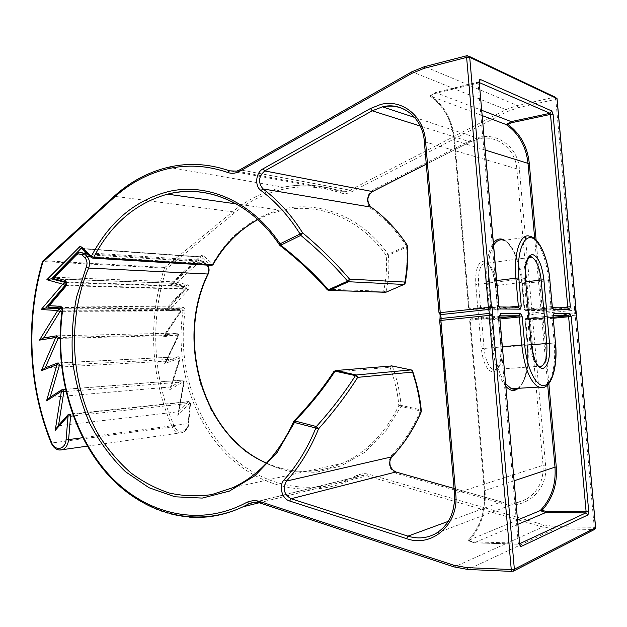 <?xml version="1.0" encoding="UTF-8"?>
<svg xmlns="http://www.w3.org/2000/svg" width="627" height="627" viewBox="0 0 627 627"><rect width="100%" height="100%" fill="white"/><g stroke="black" fill="none" stroke-linecap="round" stroke-linejoin="round"><path stroke-width="0.47" stroke-dasharray="3.13 2.35" d="M412.738 371.529L411.72 370.377C416.54 384.704 419.416 397.832 420.356 409.776L400.912 405.277C400.269 393.615 397.44 380.644 392.424 366.348L390.041 367.312C395.112 381.412 398.027 394.203 398.772 405.7C385.323 433.202 366.56 452.404 342.491 463.314C316.627 474.106 291.289 474.051 266.491 463.149M294.118 420.889L294.087 421.273C309.534 405.332 322.827 388.936 333.964 372.085L390.041 367.312L391.068 365.941L335.045 370.588L333.964 372.085L333.972 371.372M257.807 219.544C265.605 215.382 273.787 212.349 282.346 210.46L284.987 209.927C320.656 202.85 360.862 219.348 386.13 255.267C387.22 265.605 386.397 277.612 383.661 291.273L327.153 289.204C313.39 273.623 297.637 258.975 279.885 245.259L279.877 245.423M65.992 282.565L184.659 286.539L172.088 283.294L54.941 278.976M61.971 308.805L179.541 309.479L166.806 308.805L61.595 308.116M60.027 338.384L178.946 335.218L166.273 361.607L166.179 361.168L45.207 367.861L57.919 362.923L178.35 356.794L166.179 361.168L178.726 334.442L177.457 333.062L164.83 334.943L43.71 337.89M67.959 414.792L188.343 401.782L178.711 411.712L183.938 381.921L182.684 380.009L170.826 386.937L50.144 397.346L62.112 389.665L182.285 380.142L183.782 381.443L177.802 415.521L190.083 402.887L188.163 423.296C187.638 432.269 177.425 434.182 174.204 426.046C152.62 377.54 149.79 319.268 166.453 268.756L234.122 213.235C249.044 200.985 265.738 192.912 284.211 189.033C302.786 185.278 321.518 186.548 340.406 192.842L340.006 191.047C321.008 184.738 302.175 183.445 283.498 187.183L283.153 187.254C264.476 191.204 247.594 199.386 232.515 211.793L114.498 196.298C130.424 181.814 148.364 172.143 168.334 167.268L283.498 187.183C302.285 183.476 321.212 184.808 340.273 191.188L346.574 191.407L340.006 191.047L229.545 170.818M65.898 391.546L184.307 381.765L178.883 412.652L178.711 411.712L58.468 425.749L68.954 414.188L188.751 401.515L188.343 401.782L190.624 403.106L188.703 423.538L188.163 423.296M517.659 519.963L468.11 540.529L474.318 542.817L518.835 544.071L519.728 543.656M482.288 115.619L429.879 95.923L435.169 93.462L478.08 83.125L497.548 305.788L469.286 308.884L454.677 140.017C452.616 120.713 444.747 105.916 431.086 95.61M469.309 540.599C481.121 527.252 486.364 510.66 485.032 490.831L470.25 320.029L498.536 317.121L518.294 543.123L473.753 541.893L468.11 540.529C480.321 527.338 485.768 510.723 484.452 490.682L469.694 320.131L491.827 319.801L494.233 347.389C495.879 363.542 499.727 375.73 505.762 383.959M384.602 292.323L383.661 291.273L386.169 291.829C388.811 277.98 389.524 265.817 388.301 255.338L406.57 247.085C407.558 257.869 406.837 270.174 404.415 283.984L405.254 282.871M234.122 213.235L232.515 211.793L164.877 267.431L166.453 268.756L164.423 268.129C147.627 319.112 150.488 377.901 172.237 426.869L51.743 442.999C28.881 386.749 25.731 319.903 43.067 261.53L164.423 268.129L164.877 267.431L43.545 260.73L113.863 196.517M42.887 260.973L43.545 260.73L42.471 261.686M174.204 426.046L172.237 426.869C174.776 431.838 178.209 433.743 182.543 432.583C185.835 431.172 187.771 428.21 188.351 423.703L190.624 403.106L188.986 401.468L190.271 403.247L73.194 415.905M340.406 192.842C344.058 194.041 347.726 193.719 351.41 191.886L507.235 111.614L518.098 107.664L555.796 99.325L574.598 308.539L532.119 312.928L531.908 314.558L529.603 313.108L530.183 319.637L532.198 317.818L531.908 314.558L574.418 310.208L575.852 309.056M178.883 412.652L177.802 415.521M575.907 308.343L574.598 308.539L574.418 310.208L574.716 313.547L575.876 313.806M62.535 389.516L182.473 380.056L184.307 381.765L183.782 381.443L169.603 389.837L170.952 387.572L180.137 358.691L179.667 358.197L169.603 389.837M57.708 426.266L58.538 425.341M166.273 361.607L164.611 363.597L179.667 358.197L178.389 356.779L57.418 363.096M56.618 335.821L177.535 333.078L178.946 335.218L178.554 334.552L164.611 363.597M65.443 285.583L185.153 289.212L184.996 286.657L185.506 289.11L166.931 308.939L164.736 310.146L180.474 311L180.748 311.862L164.932 335.21L162.981 336.848L178.554 334.552L177.535 333.078L164.917 334.951M48.953 307.34L169.925 308.218L169.588 306.877L48.592 305.811L66.282 285.073L186.532 288.788L169.588 306.877L172.48 306.799L188.257 289.995C189.628 287.652 189.291 285.873 187.261 284.658L174.627 281.868L174.831 283.232L186.039 286.116L65.749 282.017L54 278.756L174.831 283.232L177.378 282.119L198.312 262.831L200.554 261.694L203.83 262.713L206.487 265.072C208.587 267.329 209.026 270.065 207.796 273.286C200.656 290.395 196.063 308.406 194.025 327.302C193.5 346.355 195.577 365.047 200.264 383.395L210.703 409.227C219.905 425.208 231.151 439.033 244.436 450.695C258.692 460.821 274.117 467.789 290.709 471.606L316.071 472.296L341.213 465.869L364.71 452.349L385.096 432.222L400.982 406.445L420.419 410.959C413.013 428.108 403.365 442.928 391.491 455.414C386.953 463.102 388.615 469.114 396.476 473.463L501.851 503.395C524.533 510.762 548.531 490.455 545.576 465.03L532.691 319.449L575.194 315.216L594.255 527.323L555.24 526.633L543.719 524.877L368.049 474.036L363.801 473.448L357.57 475.047C313.108 498.465 261.365 486.834 227.319 452.02C193.241 416.971 177.402 362.03 185.137 310.968C185.255 308.892 184.526 307.685 182.943 307.34L172.48 306.799L169.925 308.218L181.916 308.852L61.399 308.053M48.734 307.269L48.208 305.788M82.153 248.778L200.436 257.101L172.245 283.373L170.223 284.133L185.396 288.067L164.736 310.146M426.274 164.149L470.085 141.874L479.302 138.7C497.313 134.789 515.472 148.96 516.844 168.843L529.603 313.108L532.119 312.928L519.352 168.726C517.902 147.619 498.41 132.728 479.365 137.235L470.266 140.464L372.728 190.138C365.784 195.89 365.149 202.035 370.831 208.572C384.469 218.298 396.335 230.752 406.437 245.956L386.13 255.267L388.301 255.338L388.176 254.217C362.578 217.89 321.863 201.251 285.779 208.438C254.366 215.398 229.984 233.895 212.631 263.936L213.015 264.649M203.83 262.713L203.563 261.373L199.457 260.103L196.659 261.522L174.627 281.868L53.389 277.205M400.912 405.277L398.772 405.7L400.982 406.445L400.912 405.277M81.69 248.394L200.993 256.811L210.954 265.166L212.631 263.936L203.493 255.855L201.847 255.354L200.726 255.926L170.223 284.133M406.986 244.796L406.57 247.085L407.362 246.011L407.197 245.149M421.368 411.265L420.356 409.776L420.419 410.959L421.234 411.649M91.597 257.807L82.231 248.629L201.816 257.062L203.493 255.855M327.576 289.94L327.129 289.564M439.206 313.563L424.557 141.796C423.805 133.637 421.266 126.482 416.931 120.337M576.503 315.036L575.194 315.216L574.716 313.547L532.198 317.818L532.691 319.449L530.183 319.637L543.06 465.289L454.669 493.676L440.036 319.119M529.65 256.968C525.316 259.084 523.498 266.357 524.196 278.78L530.003 344.521L484.122 348.44L478.558 284.392C478.056 269.61 480.862 262.556 486.96 263.238C491.999 266.154 495.22 273.544 496.615 285.403L502.031 347.287C502.689 360.447 500.393 367.986 495.158 369.914L493.159 369.593C488.464 366.866 485.455 359.812 484.122 348.44L481.317 348.659C483.268 363.511 487.297 371.325 493.41 372.109C499.147 369.977 501.663 361.74 500.942 347.389L495.549 285.677C493.739 271.483 489.805 263.316 483.746 261.185C477.837 262.086 475.172 269.884 475.752 284.587L481.317 348.659M525.536 278.482L475.752 284.587M424.354 141.694L516.844 168.843L519.352 168.726M279.673 245.212L279.885 245.259C270.206 230.916 259.069 219.285 246.45 210.358M189.526 517.142C105.697 511.616 47.66 405.199 62.653 310.138L183.013 310.671C175.38 361.215 190.483 415.544 223.478 451.126C256.474 486.45 306.924 500.04 351.731 479.639L358.041 476.504L363.08 475.368L366.944 475.901L542.716 527.017L454.403 566.949L256.804 502.156M368.049 474.036L366.944 475.901L259.398 502.791M61.368 365.196L179.761 358.863L179.839 358.142L178.57 356.739L180.137 358.691L170.952 387.572M547.692 384.986L541.861 319.355L525.105 319.535L527.323 345.297L554.197 343.008C556.251 364.444 551.525 385.017 543.46 387.462M527.385 345.297C528.788 366.003 525.935 380.323 518.835 388.27M518.2 388.309C526.1 381.569 529.36 367.218 527.958 345.242L525.685 319.441L551.862 316.831L554.197 343.008L555.538 342.891M505.989 386.538C499.092 378.536 494.687 365.525 492.791 347.507L502.501 346.684M470.266 140.464L470.085 141.874L420.247 126.051M207.404 265.135L203.563 261.373L87.372 253.778M357.57 475.047L357.406 476.818L255.581 502.055M531.359 344.388L530.003 344.521C531.359 356.207 534.251 363.456 538.679 366.286L493.159 369.593L494.562 370.063C499.021 369.099 501.106 361.544 500.808 347.397L531.398 344.779M439.66 320.624L440.076 314.535L439.002 312.873M514.226 480.744L484.373 490.769C485.635 510.911 480.196 527.511 468.055 540.56M492.791 347.507L490.392 319.903L491.294 318.735L499.978 317.842M500.08 318.963L491.827 319.801L491.38 318.751L470.36 318.978L469.607 320.107L484.373 490.769L485.032 490.831M485.306 150.08L454.144 140.385L468.73 309.001L489.452 309.197L487.054 281.672C485.823 263.74 487.939 250.808 493.425 242.876M504.68 240.306C513.748 247.414 519.501 261.929 521.954 283.835L524.227 309.542L541.007 309.707L534.713 238.801M536.116 240.102L542.292 309.613L559.527 307.81M552.285 306.454L550.961 306.674L551.352 307.677L525.207 310.428L524.799 309.432L524.172 309.519L521.899 283.804L548.625 280.551L550.961 306.674L524.799 309.432L522.526 283.694C520.849 263.23 512.706 243.566 504.132 240.384L530.708 236.489C538.969 239.78 546.901 259.79 548.625 280.551L549.95 280.269M495.549 285.677L525.834 281.86M538.679 366.286L540.552 366.63M351.41 191.886L350.023 190.161L346.574 191.407L236.661 171.147L240.392 169.643L412.127 71.799L505.887 109.631L350.023 190.161L239.827 169.815M518.098 107.664L517.212 105.501L424.832 66.611L467.397 55.599L554.934 97.099L517.212 105.501L505.887 109.631L507.235 111.614M595.626 527.636L594.255 527.323L593.793 529.611L512.361 571.416L467.977 569.465L554.73 528.867L594.498 529.478M53.836 278.67L53.781 277.197L76.823 253.77L79.762 252.125M198.312 262.831L196.659 261.522L76.18 254.029M206.487 265.072L206.22 263.732L90.178 256.467M266.546 463.094C291.367 474.067 316.682 474.137 342.491 463.314L232.946 487.649C259.006 475.415 279.391 453.29 294.087 421.273L293.742 421.454M545.576 465.03L543.06 465.289C543.781 480.478 538.217 491.756 526.366 499.123C518.545 503.348 510.229 504.265 501.412 501.882L448.266 521.358M454.026 488.433L501.702 501.937L454.026 488.457M501.851 503.395L501.702 501.937C510.503 504.257 518.725 503.316 526.366 499.123L435.922 533.459C449.245 525.003 455.5 511.742 454.669 493.676L454.481 493.762M211.291 265.37L92.193 258.089M164.932 335.21L180.748 311.862L179.777 309.526L180.647 310.851L180.364 312.003L61.901 311.674M87.31 446.142L182.543 432.583C186.862 430.044 188.915 427.026 188.703 423.538L82.717 437.717M59.212 450.029C55.975 449.379 53.491 447.035 51.743 442.999L51.163 442.936M166.954 308.845L179.777 309.526L180.474 311L162.981 336.848M479.404 82.623L478.448 82.215L435.569 92.561L481.826 110.321M518.035 524.274L474.137 542.81L519.673 544.26M479.2 81.714L435.561 92.561L429.942 96.025C443.971 106.088 452.036 120.878 454.144 140.385L454.677 140.017M553.335 318.25L543.147 319.261L548.868 383.669M493.629 245.235C489.044 253.386 487.328 265.495 488.496 281.57L490.894 309.095L509.477 307.089M487.054 281.672L496.717 280.551M528.969 235.971L530.708 236.489M567.498 307.92L542.018 310.569L525.269 310.436L552.403 307.708M517.973 388.325C525.52 381.663 528.639 367.328 527.323 345.297L525.05 319.519L525.724 318.5L542.763 318.312L543.147 319.261L541.861 319.355L542.708 318.297L553.249 317.246L542.763 318.312L525.975 318.438L525.685 319.441L525.105 319.535L525.975 318.438L552.136 315.812L551.862 316.831L553.194 316.635M553.186 315.804L552.136 315.812L553.085 315.452M499.907 315.984L470.626 318.908L491.38 318.751L499.985 317.873M518.035 307.214L490.549 310.161L469.858 309.997L499.006 306.94M467.946 569.481L454.301 566.988M543.719 524.877L542.716 527.017L554.73 528.867L555.24 526.633M411.673 71.893L424.322 66.713M473.753 541.893L474.137 542.81L468.15 540.631M519.712 543.515L518.294 543.123L518.67 544.064L519.665 544.212M470.25 320.029L469.607 320.107L470.626 318.908L470.25 320.029M499.743 315.702L498.896 315.984L498.536 317.121L499.899 316.909M542.292 309.613L541.007 309.707L542.018 310.569L542.292 309.613M498.904 305.553L497.548 305.788L498.018 306.909L469.764 309.981L468.643 308.978L469.286 308.884L469.858 309.997L468.643 308.978L454.05 140.252C451.926 120.705 443.869 105.932 429.887 95.915L435.561 92.561L435.169 93.462M479.373 81.737L478.08 83.125L479.381 82.309M525.269 310.436L524.172 309.519L525.269 310.436M552.387 307.677L551.352 307.677L552.442 307.873M498.982 306.846L498.018 306.909L499.037 307.05M504.132 240.384C511.507 243.127 520.245 262.635 521.899 283.804L521.954 283.835M489.452 309.197L490.549 310.161L490.894 309.095L489.452 309.197M391.467 365.847L411.72 370.377L392.11 365.925M404.219 284.384L385.973 292.213M557.042 98.635L555.796 99.325L554.934 97.099L556.847 98.071M469.466 56.501L466.911 55.701M185.137 310.968L183.013 310.671L181.916 308.852L182.943 307.34M61.548 308.061L62.653 310.138L62.097 310.232M188.257 289.995L186.532 288.788L186.039 286.116L187.261 284.658M65.655 282.009L66.282 285.073L65.647 285.348M207.796 273.286L208.235 273.889M372.728 190.138L372.72 191.462M172.245 283.373L200.758 257.031L200.726 255.926M395.935 471.982L396.476 473.463M370.831 208.572L371.098 207.153M392.008 456.628L391.491 455.414M528.89 257.587L486.96 263.238C490.573 265.299 493.386 272.753 495.408 285.614L500.942 347.389M414.627 117.421L479.302 138.7L470.211 141.89L426.282 164.227M79.253 252.242L199.511 260.111L203.987 261.631L207.639 265.15M257.869 219.599C265.652 215.414 273.811 212.373 282.346 210.46L236.301 203.924M259.194 502.768L351.731 479.639L358.041 476.504L254.75 502.078M168.326 167.268L167.738 167.409M575.813 313.586L576.425 314.683M172.253 283.365L184.996 286.657L185.506 289.11L166.931 308.939M370.526 206.73L377.274 211.848M553.194 315.679L552.669 315.679L553.085 315.405"/><path stroke-width="0.94" d="M168.326 167.268L168.694 167.182C188.672 162.558 208.956 163.772 229.545 170.818L227.813 172.511C207.318 165.465 187.12 164.266 167.229 168.929C147.463 173.726 129.695 183.303 113.918 197.638L42.863 262.11C25.636 320.091 28.771 386.514 51.485 442.388C54.878 451.753 65.576 449.716 66.101 439.425L68.053 416.022L55.215 430.373L61.375 391.358L46.555 400.857L56.986 364.663L41.249 370.761L55.748 337.53L58.068 338.439L58.24 337.35L56.908 335.774M57.856 362.923L56.986 364.663L59.4 365.298L59.487 364.475L58.146 362.868M62.285 389.571L61.375 391.358L63.852 391.71L62.535 389.516M68.053 416.022L70.561 415.803L69.205 414.141L68.053 414.69L68.053 416.022M454.026 488.457L395.896 471.99C389.328 468.361 387.941 463.337 391.734 456.918C403.764 444.284 413.538 429.283 421.038 411.915C420.168 399.846 417.339 386.569 412.55 372.077L357.688 377.36C346.7 394.791 333.658 411.939 318.555 428.813L316.361 426.525C331.424 409.831 344.45 392.863 355.438 375.628L335.077 371.153C323.9 388.238 310.53 404.854 294.972 421.015L294.118 420.889L293.71 421.516L294.455 422.48L277.11 452.498L254.923 475.728L229.435 491.082L202.278 498.081L175.011 496.796L149.054 487.743L125.588 471.786C111.465 458.118 99.521 442.035 89.771 423.538C81.432 404.047 75.734 383.489 72.685 361.857C71.204 340.006 72.489 318.453 76.525 297.214L86.275 267.094C87.561 263.379 87.09 260.236 84.872 257.65L82.066 254.954L78.61 253.802L76.259 255.118L54.337 277.385L64.706 280.253C66.846 281.648 67.207 283.694 65.772 286.382L49.29 305.694L60.255 306.305C61.908 306.705 62.684 308.092 62.567 310.483C54.643 369.068 71.329 432.066 107.444 473.032C143.536 513.67 198.892 528.522 247.21 502.102L253.982 500.362L258.614 501.13L453.76 565.233L466.809 567.631L511.248 569.535L489.099 315.397L440.891 320.428L455.751 493.99C459.136 524.376 431.995 547.943 406.57 538.632L289.674 501.02C281.844 498.88 278.427 485.596 284.164 479.773C297.151 465.344 307.708 448.093 315.836 428.014L294.455 422.48L294.972 421.015L316.361 426.525L315.836 428.014L318.555 428.813C310.326 449.089 299.643 466.512 286.508 481.066C282.377 488.504 283.913 494.397 291.1 498.755L407.934 536.14C417.801 539.173 427.128 538.287 435.922 533.459C448.948 525.348 455.139 512.149 454.489 493.864L455.751 493.99M56.783 335.782L55.748 337.53L39.454 340.124L57.676 310.514L41.202 309.542L62.763 284.18L46.853 279.72L79.95 246.497L81.682 247.062L91.346 256.31C109.513 221.574 135.385 199.95 168.976 191.439C207.6 182.606 251.882 201.369 280.034 243.825L302.582 232.813C320.162 247.508 335.821 262.948 349.552 279.125L404.94 282.056C407.307 268.09 407.95 255.667 406.876 244.773C396.64 229.38 384.617 216.77 370.808 206.941C366.066 201.486 366.591 196.353 372.399 191.548L264.735 170.928C258.418 176.618 257.862 182.622 263.042 188.931C278.122 200.232 291.304 214.857 302.582 232.813L300.803 235.36L280.778 245.196C298.671 259.1 314.542 273.96 328.391 289.76L347.617 281.162C333.917 265.166 318.304 249.899 300.803 235.36L300.051 233.965C288.898 216.19 275.864 201.698 260.95 190.49C254.444 186.062 255.698 172.543 262.979 168.859L370.463 108.502L380.605 104.482C401.86 98.69 423.86 115.94 425.537 141.067L424.354 141.694M54.941 278.976L51.132 278.835L65.992 282.565M61.595 308.116L45.693 308.014L61.971 308.805M519.728 543.656L585.869 512.91L545.772 512.51L540.168 510.621L517.659 519.963M559.527 307.81L567.748 306.948L550.49 114.412L511.679 122.696L507.972 124.499L506.114 124.53L482.288 115.619M514.226 480.744L554.989 467.146C556.157 484.499 551.219 498.99 540.168 510.621L542.034 510.339L546.039 511.397L586.112 511.765L568.626 316.737L553.335 318.25M42.887 260.973L42.471 261.686L42.863 262.11L43.051 260.84L113.863 196.517M575.813 313.586L575.829 308.335L556.972 98.588L469.709 57.323L491.505 307.183L489.052 309.409L440.891 314.605L439.206 313.563M575.876 313.806L576.432 315.028L575.852 309.056M55.215 430.373L57.708 426.266L67.959 414.792M425.537 141.067L440.225 312.661L491.505 307.183C492.963 309.856 493.198 312.52 492.203 315.169L489.397 313.398L488.402 307.41L466.621 57.41L424.001 68.39L411.782 73.375L239.757 171.234C235.76 173.428 231.778 173.859 227.813 172.511M46.555 400.857L49.815 397.455L61.564 389.9M41.249 370.761L45.144 367.869L57.418 363.096M39.454 340.124L43.71 337.89L56.618 335.821M61.901 311.674L59.886 311.674L60.184 310.349L59.016 308.782L57.676 310.514L59.886 311.674L43.71 337.89M61.399 308.053L48.64 307.269L49.29 305.694L48.208 305.788L48.64 307.269L61.125 307.982L60.255 306.305M41.202 309.542L45.693 308.014L64.832 285.567L65.279 284.023L64.299 282.511L62.763 284.18L65.443 285.583M53.836 278.67L54.337 277.385L53.389 277.205L53.608 278.607L65.224 281.837L64.706 280.253M46.853 279.72L51.132 278.835L80.781 248.676L81.706 248.347M257.869 219.599C239.255 229.858 224.309 244.883 213.015 264.649L212.647 264.774C223.964 244.922 239.02 229.843 257.807 219.544M405.254 282.871C407.628 269.218 408.334 256.929 407.362 246.011L407.197 245.149M421.234 411.649L421.266 410.544C420.262 398.545 417.425 385.542 412.738 371.529M384.602 292.323L385.762 292.307L404.023 284.462L405.183 283.224L404.94 282.056L403.96 284.462L348.526 281.742L329.308 290.332L385.699 292.307L404.219 284.384M246.45 210.358C221.707 193.618 196.345 187.99 170.364 193.492L167.534 194.151C135.651 203.156 111.026 224.239 93.658 257.407L91.346 256.31L91.597 257.807M392.11 365.925L335.892 370.518L356.246 374.977L411.187 369.906L412.55 372.077L412.488 370.792L411.484 369.993L391.467 365.847M327.129 289.564L329.308 290.332L327.576 289.94M333.972 371.372L335.892 370.518L333.972 371.372C323.023 388.129 309.738 404.634 294.118 420.889M279.877 245.423L280.778 245.196L280.034 243.825L279.673 245.212M347.617 281.162L349.552 279.125L348.526 281.742L347.617 281.162M357.688 377.36L355.438 375.628L356.246 374.977L357.688 377.36M439.66 320.624L440.891 320.428L441.228 318.485L440.225 312.661L438.994 312.842L440.091 314.519L440.036 319.119L441.228 318.485L489.397 313.398L489.099 315.397L492.203 315.169L514.359 569.167L595.548 527.683L576.511 315.052L595.611 527.519L594.772 529.337L595.626 527.636M525.834 281.86L541.14 280.01C539.722 267.839 536.634 260.229 531.884 257.18L529.65 256.968M525.418 278.466C524.689 263.262 527.103 255.283 532.644 254.523C538.334 256.709 542.081 265.143 543.883 279.822L549.534 343.259C550.31 357.923 548.053 366.364 542.763 368.59C537.08 367.665 533.24 359.6 531.249 344.395L525.418 278.466L531.249 344.395M416.931 120.337C407.911 108.706 396.421 104.207 382.47 106.849L372.203 110.799L264.735 170.928L262.979 168.859M79.762 252.125L84.081 253.559L82.066 254.954M81.682 247.062L81.925 248.558M256.804 502.156L255.314 502.07M259.398 502.791L258.614 501.13M60.027 338.384L58.068 338.439L45.215 367.845M61.368 365.196L59.4 365.298L50.184 397.212M65.898 391.546L63.852 391.71L58.538 425.341M73.194 415.905L70.561 416.187L68.609 439.582C68.014 444.739 65.992 448.101 62.551 449.669L59.212 450.029M518.795 277.98L521.264 305.929L520.292 309.174L500.432 308.962L498.763 305.545L479.232 82.215C479.138 80.217 479.506 79.3 480.345 79.472L551.76 110.948L553.077 114.31L570.343 306.76L569.59 309.683L553.563 309.519L552.191 306.454L549.855 280.261C548.116 258.951 539.486 238.769 531.163 237.766C522.777 235.83 516.585 254.915 518.795 277.98L515.896 278.176C513.568 253.919 520.136 233.895 528.969 235.971M518.835 388.27L514.548 390.449C511.726 390.856 508.873 389.555 505.989 386.538M505.762 383.959L511.366 388.724L515.441 389.351L518.2 388.309M543.46 387.462L538.499 387.078C529.995 381.663 524.423 367.649 521.782 345.038L519.313 317.003L500.08 318.963M502.501 346.684L524.689 344.803C526.672 367.971 536.132 387.031 544.26 385.487C552.434 384.28 557.411 364.318 555.444 342.883L553.1 316.635L553.923 313.578L569.943 313.61L571.221 316.541L588.714 511.483L588.001 514.916L521.209 546.431C520.394 546.595 519.854 545.655 519.587 543.593L499.758 316.901L500.824 313.5L520.676 313.531L522.22 316.792L524.689 344.803M92.193 258.089L93.658 257.407L212.647 264.774L211.863 265.409L213.015 264.649M420.247 126.051L372.203 110.799L370.463 108.502M87.372 253.778L84.081 253.559L86.894 256.255C89.669 259.476 90.257 263.411 88.65 268.05C66.211 320.961 70.757 389.014 100.242 437.474C109.09 450.86 119.224 462.601 130.635 472.695C142.682 481.685 155.551 488.449 169.243 492.994C183.256 496.137 197.458 496.67 211.84 494.578L232.946 487.649C258.724 475.54 278.976 453.493 293.71 421.516L293.742 421.454M255.581 502.055L249.162 503.646L243.01 506.812C225.454 515.033 207.631 518.482 189.526 517.142M254.985 502.07L249.162 503.646L247.21 502.102M531.398 344.779L546.783 343.471L541.14 280.01L543.883 279.822M540.552 366.63C545.443 364.687 547.52 356.967 546.783 343.471L549.534 343.259M548.868 383.669L556.274 467.021L554.989 467.146L547.692 384.986M534.713 238.801L528.012 163.365L485.306 150.08M493.425 242.876C496.78 238.707 500.534 237.845 504.68 240.306M507.972 124.499C520.355 133.637 527.464 146.569 529.29 163.302L536.116 240.102M229.545 170.818L236.661 171.147L239.827 169.815M90.178 256.467L86.894 256.255L84.872 257.65M266.491 463.149C202.615 435.804 175.09 340.39 207.858 274.015L88.65 268.05L86.275 267.094M207.639 265.15C209.316 267.886 209.512 270.801 208.235 273.889L207.858 274.015C209.159 270.888 209.01 267.933 207.404 265.135M395.935 471.982C394.657 472.194 392.792 470.321 390.339 466.339C389.367 461.621 389.9 458.447 391.914 456.824L286.508 481.066L284.164 479.773M454.026 488.433L395.896 471.99L291.1 498.755L289.674 501.02M448.266 521.358L407.934 536.14L406.57 538.632M372.72 191.462L426.274 164.149M371.098 207.153L263.042 188.931L260.95 190.49M82.153 248.778L80.781 248.676L78.775 247.163M82.717 437.717L68.609 439.582L66.101 439.425M481.826 110.321L511.224 121.607L550.051 113.291L479.404 82.623M546.039 511.397L545.772 512.51L518.035 524.274M529.29 163.302L528.012 163.365C526.131 146.428 518.835 133.48 506.114 124.53L511.224 121.607L511.679 122.696M556.274 467.021C557.458 484.154 552.708 498.598 542.034 510.339M509.477 307.089L518.357 306.133L515.896 278.176L496.717 280.551M504.132 240.384C500.15 238.856 496.647 240.478 493.629 245.235M552.403 307.708L567.498 307.92L567.748 306.948L570.343 306.76M571.221 316.541L568.626 316.737L568.258 315.773L553.249 317.262L568.203 315.757L553.186 315.804M499.978 317.842L518.795 315.922L499.907 315.984M499.006 306.94L518.035 307.214L518.357 306.133L521.264 305.929M588.001 514.916L585.869 512.91L586.112 511.765L588.714 511.483M553.194 315.679L568.258 315.773L569.943 313.61M522.22 316.792L519.313 317.003L518.795 315.922L520.676 313.531M553.077 114.31L550.49 114.412L550.051 113.291L551.76 110.948M479.373 81.737L480.345 79.472M569.59 309.683L567.498 307.92M498.904 305.553L479.232 82.215M553.563 309.519L552.442 307.873M498.982 306.846L498.763 305.545M552.191 306.454L552.395 307.669M499.037 307.05L500.432 308.962M549.855 280.261L552.285 306.454M518.035 307.214L520.292 309.174M113.918 197.638L114.028 196.369C129.907 181.955 147.807 172.307 167.738 167.409M411.673 71.893L240.141 169.635L239.757 171.234M424.322 66.713L411.915 71.76L411.782 73.375M466.911 55.701L424.792 66.595L424.001 68.39M575.907 308.343L557.066 98.8L555.044 97.075L469.466 56.501M51.485 442.388L51.163 442.936M467.358 55.584L466.621 57.41L469.709 57.323L467.358 55.584M594.498 529.478L513.482 571.119L514.359 569.167L511.248 569.535L511.985 571.409L467.577 569.465L466.809 567.631M467.946 569.481L453.94 566.871L453.76 565.233M454.301 566.988L258.951 502.642L254.899 502.047L249.844 503.293L254.75 502.078M259.194 502.768L243.01 506.812C194.111 529.643 140.095 512.51 105.164 471.496C70.216 430.114 54.298 368.073 62.097 310.255L62.567 310.483M62.097 310.255L61.548 308.061M65.655 282.009L65.224 281.837C66.164 282.589 66.337 283.725 65.733 285.238L65.772 286.382M421.226 411.829C413.734 429.181 403.96 444.175 391.914 456.824L392.008 456.628M79.253 252.242L76.314 253.896L76.259 255.118M236.301 203.924L167.534 194.151L170.325 193.492C207.968 184.722 251.599 202.936 279.438 244.883L280.097 245.588C298.091 259.609 313.868 274.391 327.435 289.917L329.167 290.379L385.973 292.213M211.291 265.37L92.843 258.144L91.228 257.47L81.69 248.394M454.481 493.762L439.66 320.593L440.036 319.119M414.627 117.421L382.47 106.849C401.813 101.55 422.716 117.453 424.338 141.53L439.002 312.873M553.085 315.452L553.923 313.578M555.444 342.883L553.1 316.635M521.209 546.431L519.673 544.26M519.587 543.593L499.758 316.901M500.824 313.5L499.743 315.702M528.89 257.587L531.884 257.18L531.21 256.796C530.403 254.029 523.561 262.744 525.536 278.482M517.973 388.325L515.104 389.438L511.366 388.724L538.499 387.078C550.31 392.149 558.116 369.138 555.538 342.891M87.31 446.142L62.551 449.669C57.637 450.915 53.836 448.634 51.124 442.834C28.317 386.679 25.166 319.974 42.471 261.686M499.923 315.836L519.352 315.781L499.985 317.873M479.381 82.309L479.2 81.714M549.95 280.269C548.17 259.343 540.066 239.287 530.708 236.489M557.042 98.635L556.847 98.071M65.647 285.348L48.216 305.78M426.282 164.227L372.54 191.556C367.132 195.757 366.458 200.812 370.526 206.73M208.235 273.889C175.45 340.179 202.897 435.702 266.546 463.094M377.274 211.848C388.505 220.908 398.411 231.888 406.986 244.796M76.18 254.029L53.389 277.205M421.258 411.767L421.368 411.265M553.085 315.405L553.194 316.635M519.665 544.212L519.712 543.515M499.899 316.909L499.743 315.663M538.679 366.286C536.328 365.909 533.89 358.613 531.359 344.395"/></g></svg>
